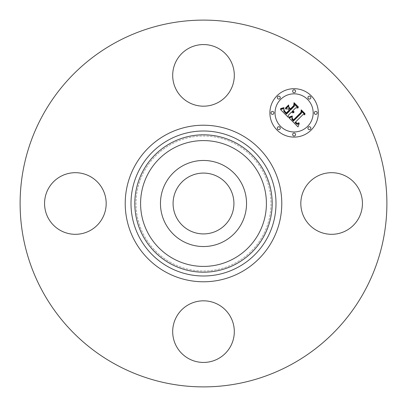 <?xml version="1.0" encoding="UTF-8"?>
<svg xmlns="http://www.w3.org/2000/svg" width="407" height="407" viewBox="0 0 407 407"><rect width="100%" height="100%" fill="white"/><g stroke="black" fill="none" stroke-linecap="round" stroke-linejoin="round"><path stroke-width="0.31" stroke-dasharray="2.04 1.53" d="M165.73 182.865A43.035 43.035 0 0 1 224.135 165.73A43.035 43.035 0 0 1 241.27 224.135A43.035 43.035 0 0 1 182.865 241.27A43.035 43.035 0 0 1 165.73 182.865M218.086 176.806A30.418 30.418 0 0 1 230.194 218.086A30.418 30.418 0 0 1 188.914 230.194A30.418 30.418 0 0 1 176.806 188.914A30.418 30.418 0 0 1 218.086 176.806M171.143 262.724A67.486 67.486 0 0 1 144.276 171.143A67.486 67.486 0 0 1 235.857 144.276A67.486 67.486 0 0 1 262.724 235.857A67.486 67.486 0 0 1 171.143 262.724A67.486 67.486 0 0 1 144.276 171.143A67.486 67.486 0 0 1 235.857 144.276A67.486 67.486 0 0 1 262.724 235.857A67.486 67.486 0 0 1 171.143 262.724M115.578 364.438A183.389 183.389 0 0 1 42.562 115.578A183.389 183.389 0 0 1 291.422 42.562A183.389 183.389 0 0 1 364.438 291.422A183.389 183.389 0 0 1 115.578 364.438M358.669 218.269A30.81 30.81 0 0 1 316.86 230.54A30.81 30.81 0 0 1 304.589 188.731A30.81 30.81 0 0 1 346.398 176.46A30.81 30.81 0 0 1 358.669 218.269M218.269 304.589A30.81 30.81 0 0 1 230.54 346.398A30.81 30.81 0 0 1 188.731 358.669A30.81 30.81 0 0 1 176.46 316.86A30.81 30.81 0 0 1 218.269 304.589M102.411 218.269A30.81 30.81 0 0 1 60.602 230.54A30.81 30.81 0 0 1 48.331 188.731A30.81 30.81 0 0 1 90.14 176.46A30.81 30.81 0 0 1 102.411 218.269M188.731 102.411A30.81 30.81 0 0 1 176.46 60.602A30.81 30.81 0 0 1 218.269 48.331A30.81 30.81 0 0 1 230.54 90.14A30.81 30.81 0 0 1 188.731 102.411M288.242 115.354L288.288 117.328L280.52 109.564L283.994 108.547L283.765 111.167L286.401 114.199L289.901 110.699L289.448 110.241L286.355 113.334L284.381 111.274L284.01 109.458L284.478 110.963L286.37 112.943L289.26 110.058L288.131 108.928L285.668 108.995L288.802 105.861L288.817 108.359L290.532 110.073L294.302 106.298L294.317 104.37L297.99 108.043L295.797 107.799L292.582 111.014L294.022 111.589L294.007 111.889L292.379 111.213L292.028 111.569L293.94 112.612L292.653 112.825L291.397 112.195L288.242 115.354M298.01 126.903L288.975 118.015L292.328 116.834L291.819 119.154L293.361 121.052L301.556 113.034L301.49 111.335L304.909 114.754L302.986 114.581L295.543 122.024L297.074 123.275L297.858 123.306L298.916 122.675L298.921 123.021L297.293 123.621L295.431 122.304L294.983 122.583L297.115 124.303L298.127 124.232L299.247 123.499L298.01 126.903M285.465 108.491L285.383 108.186L288.614 104.955L288.7 105.26L285.465 108.491M289.056 117.364L288.975 117.074L292.241 115.975L292.368 116.234L289.056 117.364M280.418 108.801L284.045 107.596L282.809 108.435L280.418 108.801M292.109 118.005L293.452 119.928L300.982 112.413L301.195 109.819L305.021 113.639L304.991 114.011L301.409 110.429L301.266 112.576L293.472 120.37L292.19 118.915L292.109 118.005M288.995 107.682L288.98 107.265L290.517 108.801L293.717 105.596L294.032 102.65L298.362 106.98L298.346 107.372L294.251 103.271L293.996 105.693L290.501 109.188L288.995 107.682M276.984 95.782A24.206 24.206 0 0 0 276.984 130.016A24.206 24.206 0 0 0 311.218 130.016A24.206 24.206 0 0 0 311.218 95.782A24.206 24.206 0 0 0 276.984 95.782M307.585 126.384A19.073 19.073 0 0 0 307.585 99.415A19.073 19.073 0 0 0 280.616 99.415A19.073 19.073 0 0 0 280.616 126.384A19.073 19.073 0 0 0 307.585 126.384M279.838 129.238A1.465 1.465 0 0 0 279.838 127.162A1.465 1.465 0 0 0 277.762 127.162A1.465 1.465 0 0 0 277.762 129.238A1.465 1.465 0 0 0 279.838 129.238M279.838 98.636A1.465 1.465 0 0 0 279.838 96.561A1.465 1.465 0 0 0 277.762 96.561A1.465 1.465 0 0 0 277.762 98.636A1.465 1.465 0 0 0 279.838 98.636M273.499 113.935A1.465 1.465 0 0 0 273.499 111.864A1.465 1.465 0 0 0 271.423 111.864A1.465 1.465 0 0 0 271.423 113.935A1.465 1.465 0 0 0 273.499 113.935M310.439 98.636A1.465 1.465 0 0 0 310.439 96.561A1.465 1.465 0 0 0 308.364 96.561A1.465 1.465 0 0 0 308.364 98.636A1.465 1.465 0 0 0 310.439 98.636M295.136 92.297A1.465 1.465 0 0 0 295.136 90.222A1.465 1.465 0 0 0 293.065 90.222A1.465 1.465 0 0 0 293.065 92.297A1.465 1.465 0 0 0 295.136 92.297M308.364 127.162A1.465 1.465 0 0 0 308.364 129.238A1.465 1.465 0 0 0 310.439 129.238A1.465 1.465 0 0 0 310.439 127.162A1.465 1.465 0 0 0 308.364 127.162M293.065 133.501A1.465 1.465 0 0 0 293.065 135.577A1.465 1.465 0 0 0 295.136 135.577A1.465 1.465 0 0 0 295.136 133.501A1.465 1.465 0 0 0 293.065 133.501M314.703 111.864A1.465 1.465 0 0 0 314.703 113.935A1.465 1.465 0 0 0 316.778 113.935A1.465 1.465 0 0 0 316.778 111.864A1.465 1.465 0 0 0 314.703 111.864"/><path stroke-width="0.61" d="M188.914 230.194A30.418 30.418 0 0 1 176.806 188.914A30.418 30.418 0 0 1 218.086 176.806A30.418 30.418 0 0 1 230.194 218.086A30.418 30.418 0 0 1 188.914 230.194M115.578 364.438A183.389 183.389 0 0 1 42.562 115.578A183.389 183.389 0 0 1 291.422 42.562A183.389 183.389 0 0 1 364.438 291.422A183.389 183.389 0 0 1 115.578 364.438M165.73 182.865A43.035 43.035 0 0 1 224.135 165.73A43.035 43.035 0 0 1 241.27 224.135A43.035 43.035 0 0 1 182.865 241.27A43.035 43.035 0 0 1 165.73 182.865M218.269 48.331A30.81 30.81 0 0 1 230.54 90.14A30.81 30.81 0 0 1 188.731 102.411A30.81 30.81 0 0 1 176.46 60.602A30.81 30.81 0 0 1 218.269 48.331M48.331 188.731A30.81 30.81 0 0 1 90.14 176.46A30.81 30.81 0 0 1 102.411 218.269A30.81 30.81 0 0 1 60.602 230.54A30.81 30.81 0 0 1 48.331 188.731M188.731 358.669A30.81 30.81 0 0 1 176.46 316.86A30.81 30.81 0 0 1 218.269 304.589A30.81 30.81 0 0 1 230.54 346.398A30.81 30.81 0 0 1 188.731 358.669M304.589 188.731A30.81 30.81 0 0 1 346.398 176.46A30.81 30.81 0 0 1 358.669 218.269A30.81 30.81 0 0 1 316.86 230.54A30.81 30.81 0 0 1 304.589 188.731M276.984 95.782A24.206 24.206 0 0 1 311.218 95.782A24.206 24.206 0 0 1 311.218 130.016A24.206 24.206 0 0 1 276.984 130.016A24.206 24.206 0 0 1 276.984 95.782M280.616 99.415A19.073 19.073 0 0 1 307.585 99.415A19.073 19.073 0 0 1 307.585 126.384A19.073 19.073 0 0 1 280.616 126.384A19.073 19.073 0 0 1 280.616 99.415M289.138 117.964L292.328 116.834L291.819 119.154L293.361 121.052L301.556 113.034L301.49 111.335L304.909 114.754L302.986 114.581L295.543 122.024L297.074 123.275L297.858 123.306L298.916 122.675L298.921 123.021L297.293 123.621L295.431 122.304L294.983 122.583L297.115 124.303L298.127 124.232L299.247 123.499L298.01 126.903L289.138 117.964M289.219 117.038L292.241 115.975L292.368 116.234L289.82 117.231L289.056 117.364L289.219 117.038M292.185 118.091L293.452 119.928L300.982 112.413L301.195 109.819L305.021 113.639L304.991 114.011L301.409 110.429L301.266 112.576L293.472 120.37L292.19 118.915L292.185 118.091M280.52 109.564L283.994 108.547L283.765 111.167L286.401 114.199L289.901 110.699L289.448 110.241L286.355 113.334L284.381 111.274L284.01 109.458L284.478 110.963L286.37 112.943L289.26 110.058L288.131 108.928L285.668 108.995L288.802 105.861L288.817 108.359L290.532 110.073L294.302 106.298L294.317 104.37L297.99 108.043L295.797 107.799L292.582 111.014L294.022 111.589L294.007 111.889L292.379 111.213L292.028 111.569L293.94 112.612L292.653 112.825L291.397 112.195L288.242 115.354L288.288 117.328L280.52 109.564M280.866 108.496L284.045 107.596L282.809 108.435L280.418 108.801L280.866 108.496M288.614 104.955L288.7 105.26L285.465 108.491L285.383 108.186L288.614 104.955M290.517 108.801L293.717 105.596L294.032 102.65L298.362 106.98L298.346 107.372L294.251 103.271L293.996 105.693L290.501 109.188L288.98 107.265L290.517 108.801M277.762 127.162A1.465 1.465 0 0 1 279.838 127.162A1.465 1.465 0 0 1 279.838 129.238A1.465 1.465 0 0 1 277.762 129.238A1.465 1.465 0 0 1 277.762 127.162M277.762 96.561A1.465 1.465 0 0 1 279.838 96.561A1.465 1.465 0 0 1 279.838 98.636A1.465 1.465 0 0 1 277.762 98.636A1.465 1.465 0 0 1 277.762 96.561M271.423 111.864A1.465 1.465 0 0 1 273.499 111.864A1.465 1.465 0 0 1 273.499 113.935A1.465 1.465 0 0 1 271.423 113.935A1.465 1.465 0 0 1 271.423 111.864M308.364 96.561A1.465 1.465 0 0 1 310.439 96.561A1.465 1.465 0 0 1 310.439 98.636A1.465 1.465 0 0 1 308.364 98.636A1.465 1.465 0 0 1 308.364 96.561M293.065 90.222A1.465 1.465 0 0 1 295.136 90.222A1.465 1.465 0 0 1 295.136 92.297A1.465 1.465 0 0 1 293.065 92.297A1.465 1.465 0 0 1 293.065 90.222M310.439 129.238A1.465 1.465 0 0 1 308.364 129.238A1.465 1.465 0 0 1 308.364 127.162A1.465 1.465 0 0 1 310.439 127.162A1.465 1.465 0 0 1 310.439 129.238M295.136 135.577A1.465 1.465 0 0 1 293.065 135.577A1.465 1.465 0 0 1 293.065 133.501A1.465 1.465 0 0 1 295.136 133.501A1.465 1.465 0 0 1 295.136 135.577M316.778 113.935A1.465 1.465 0 0 1 314.703 113.935A1.465 1.465 0 0 1 314.703 111.864A1.465 1.465 0 0 1 316.778 111.864A1.465 1.465 0 0 1 316.778 113.935M238.258 139.876A72.502 72.502 0 0 1 267.124 238.258A72.502 72.502 0 0 1 168.742 267.124A72.502 72.502 0 0 1 139.876 168.742A72.502 72.502 0 0 1 238.258 139.876M241.03 134.803A78.281 78.281 0 0 1 272.197 241.03A78.281 78.281 0 0 1 165.97 272.197A78.281 78.281 0 0 1 134.803 165.97A78.281 78.281 0 0 1 241.03 134.803M236.431 143.218A68.691 68.691 0 0 1 263.782 236.431A68.691 68.691 0 0 1 170.569 263.782A68.691 68.691 0 0 1 143.218 170.569A68.691 68.691 0 0 1 236.431 143.218M233.664 148.29A62.912 62.912 0 0 1 258.71 233.664A62.912 62.912 0 0 1 173.336 258.71A62.912 62.912 0 0 1 148.29 173.336A62.912 62.912 0 0 1 233.664 148.29"/></g></svg>
